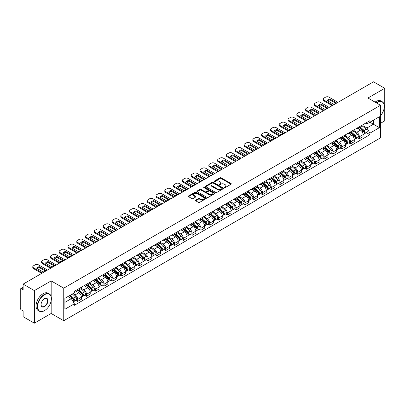<?xml version="1.0" encoding="UTF-8"?>
<svg xmlns="http://www.w3.org/2000/svg" width="405" height="405" viewBox="0 0 405 405"><rect width="100%" height="100%" fill="white"/><g stroke="black" fill="none" stroke-linecap="round" stroke-linejoin="round"><path stroke-width="0.61" d="M224.41 187.606A0.547 0.319 0 0 0 225.185 187.606L231.068 184.209A0.785 0.451 0 0 0 231.295 183.89A0.785 0.451 0 0 0 231.068 183.566L221.1 177.815A0.785 0.451 0 0 0 219.991 177.815L214.108 181.212A0.547 0.319 0 0 0 214.883 181.658L215.642 181.217A2.506 1.448 0 0 1 219.186 181.217L220.021 181.698A2.506 1.448 0 0 1 220.755 182.721A2.506 1.448 0 0 1 220.021 183.743L219.257 184.184A0.547 0.319 0 0 0 220.031 184.629L220.796 184.194A2.506 1.448 0 0 1 224.34 184.194L225.17 184.67A2.506 1.448 0 0 1 225.904 185.698A2.506 1.448 0 0 1 225.17 186.72L224.41 187.156A0.547 0.319 0 0 0 224.41 187.606L224.41 187.156M195.676 200.131A0.785 0.451 0 0 0 195.448 200.45A0.785 0.451 0 0 0 195.676 200.774L198.475 202.389A0.785 0.451 0 0 0 199.584 202.389L206.12 198.612A0.785 0.451 0 0 0 206.347 198.293A0.785 0.451 0 0 0 206.12 197.974L196.147 192.218A0.785 0.451 0 0 0 195.043 192.218L188.507 195.99A0.785 0.451 0 0 0 188.274 196.309A0.785 0.451 0 0 0 188.507 196.633L191.884 198.582A0.785 0.451 0 0 0 192.993 198.582L195.787 196.967A0.785 0.451 0 0 0 196.02 196.648A0.785 0.451 0 0 0 195.787 196.329L194.111 195.362A2.096 1.21 0 0 1 193.499 194.506A2.096 1.21 0 0 1 194.795 193.387A2.096 1.21 0 0 1 197.078 193.651L203.639 197.438A2.096 1.21 0 0 1 204.252 198.293A2.096 1.21 0 0 1 202.961 199.412A2.096 1.21 0 0 1 200.677 199.149L199.584 198.516A0.785 0.451 0 0 0 198.475 198.516L195.676 200.131L195.676 200.774M63.752 288.158L51.172 280.893L34.354 290.603L23.125 284.118L373.521 81.82L384.75 88.305L367.937 98.01L380.518 105.275L63.752 288.158L63.752 320.735L380.518 137.852L380.518 105.275M215.698 192.441A0.785 0.451 0 0 0 216.807 192.441L223.342 188.669A0.785 0.451 0 0 0 223.57 188.35A0.785 0.451 0 0 0 223.342 188.031L213.374 182.275A0.785 0.451 0 0 0 212.266 182.275L205.73 186.047A0.785 0.451 0 0 0 205.502 186.366A0.785 0.451 0 0 0 205.73 186.685L215.698 192.441M204.039 187.723A0.547 0.319 0 0 1 204.596 187.804L214.721 193.646L208.195 197.412A0.785 0.451 0 0 1 207.087 197.412L197.119 191.656L197.119 191.018A0.785 0.451 0 0 0 196.891 191.337A0.785 0.451 0 0 0 197.119 191.656M197.119 191.018L199.913 189.403A0.785 0.451 0 0 1 201.022 189.403L205.067 191.737A0.785 0.451 0 0 0 206.175 191.737L208.028 190.669A0.785 0.451 0 0 0 208.256 190.35A0.785 0.451 0 0 0 208.028 190.026L203.821 187.596A0.547 0.319 0 0 1 204.596 187.15L214.731 193.003A0.785 0.451 0 0 1 214.959 193.322A0.785 0.451 0 0 1 214.731 193.641L214.731 193.003M34.354 290.603L34.354 323.18L23.125 316.695L23.125 310.929L21.379 309.921A1.595 0.921 -120 0 1 20.25 307.967L20.25 289.529A1.595 0.921 -120 0 1 20.579 288.795L23.125 287.327M380.518 123.322L384.75 120.882L384.75 88.305M34.354 323.18L51.172 313.47L63.752 320.735M23.125 284.118L23.125 289.884L21.379 288.876A1.595 0.921 -120 0 0 20.579 288.795M359.356 126.775A3.67 2.121 60 0 1 358.597 128.425L362.323 126.274A3.67 2.121 -120 0 0 363.082 124.629M354.076 130.729L356.764 132.283A3.67 2.121 60 0 1 359.362 136.779L363.082 134.627A3.67 2.121 -120 0 0 360.485 130.132L357.823 128.593M363.082 134.627L363.082 136.617L359.362 138.763L357.575 137.735M358.597 128.425A3.67 2.121 60 0 1 356.79 128.258M359.362 136.779L359.362 138.763M350.558 131.858A3.67 2.121 60 0 1 349.798 133.508L353.519 131.357A3.67 2.121 -120 0 0 354.279 129.706M348.771 142.818L350.558 143.846L354.279 141.694L354.279 139.71A3.67 2.121 -120 0 0 351.687 135.214L349.019 133.675M349.798 133.508A3.67 2.121 60 0 1 347.991 133.341M345.273 135.812L347.961 137.366A3.67 2.121 60 0 1 350.558 141.861L350.558 143.846M341.754 136.941A3.67 2.121 60 0 1 340.995 138.586L344.721 136.439A3.67 2.121 -120 0 0 345.48 134.789M339.967 147.896L341.754 148.929L345.48 146.777L345.48 144.793A3.67 2.121 -120 0 0 342.883 140.297L340.22 138.758M340.995 138.586A3.67 2.121 60 0 1 339.188 138.424M336.469 140.894L339.157 142.444A3.67 2.121 60 0 1 341.754 146.939L341.754 148.929M332.95 142.023A3.67 2.121 60 0 1 332.191 143.669L335.917 141.522A3.67 2.121 -120 0 0 336.676 139.872M331.168 152.979L332.95 154.011L336.676 151.86L336.676 149.875A3.67 2.121 -120 0 0 334.079 145.38L331.417 143.841M332.191 143.669A3.67 2.121 60 0 1 330.384 143.507M327.665 145.977L330.358 147.526A3.67 2.121 60 0 1 332.95 152.022L332.95 154.011M324.152 147.106A3.67 2.121 60 0 1 323.392 148.751L327.113 146.6A3.67 2.121 -120 0 0 327.873 144.955M322.365 158.061L324.152 159.094L327.873 156.943L327.873 154.953A3.67 2.121 -120 0 0 325.281 150.457L322.613 148.918M323.392 148.751A3.67 2.121 60 0 1 321.585 148.584M318.867 151.055L321.555 152.609A3.67 2.121 60 0 1 324.152 157.105L324.152 159.094M315.348 152.184A3.67 2.121 60 0 1 314.589 153.834L318.31 151.683A3.67 2.121 -120 0 0 319.074 150.037M313.561 163.144L315.348 164.172L319.074 162.025L319.074 160.036A3.67 2.121 -120 0 0 316.477 155.54L313.809 154.001M314.589 153.834A3.67 2.121 60 0 1 312.781 153.667M310.063 156.138L312.751 157.692A3.67 2.121 60 0 1 315.348 162.187L315.348 164.172M306.544 157.267A3.67 2.121 60 0 1 305.785 158.917L309.511 156.765A3.67 2.121 -120 0 0 310.27 155.12M304.762 168.227L306.544 169.255L310.27 167.108L310.27 165.119A3.67 2.121 -120 0 0 307.673 160.623L305.011 159.084M305.785 158.917A3.67 2.121 60 0 1 303.978 158.75M301.259 161.22L303.952 162.775A3.67 2.121 60 0 1 306.544 167.27L306.544 169.255M297.746 162.349A3.67 2.121 60 0 1 296.981 164L300.707 161.848A3.67 2.121 -120 0 0 301.467 160.198M295.959 173.31L297.746 174.337L301.467 172.186L301.467 170.201A3.67 2.121 -120 0 0 298.875 165.706L296.207 164.167M296.981 164A3.67 2.121 60 0 1 295.179 163.833M292.461 166.303L295.149 167.857A3.67 2.121 60 0 1 297.746 172.353L297.746 174.337M288.942 167.432A3.67 2.121 60 0 1 288.183 169.077L291.904 166.931A3.67 2.121 -120 0 0 292.663 165.28M287.155 178.387L288.942 179.42L292.668 177.269L292.668 175.284A3.67 2.121 -120 0 0 290.071 170.788L287.403 169.249M288.183 169.077A3.67 2.121 60 0 1 286.375 168.915M283.657 171.386L286.345 172.935A3.67 2.121 60 0 1 288.942 177.43L288.942 179.42M280.139 172.515A3.67 2.121 60 0 1 279.379 174.16L283.105 172.014A3.67 2.121 -120 0 0 283.865 170.363M278.356 183.47L280.139 184.503L283.865 182.351L283.865 180.367A3.67 2.121 -120 0 0 281.267 175.871L278.605 174.332M279.379 174.16A3.67 2.121 60 0 1 277.572 173.998M274.853 176.469L277.546 178.018A3.67 2.121 60 0 1 280.139 182.513L280.139 184.503M271.335 177.598A3.67 2.121 60 0 1 270.575 179.243L274.301 177.091A3.67 2.121 -120 0 0 275.061 175.446M269.553 188.553L271.34 189.586L275.061 187.434L275.061 185.444A3.67 2.121 -120 0 0 272.464 180.949L269.801 179.41M270.575 179.243A3.67 2.121 60 0 1 268.768 179.076M266.055 181.546L268.743 183.1A3.67 2.121 60 0 1 271.34 187.596L271.34 189.586M262.536 182.675A3.67 2.121 60 0 1 261.777 184.326L265.498 182.174A3.67 2.121 -120 0 0 266.257 180.529M260.749 193.636L262.536 194.663L266.257 192.517L266.257 190.527A3.67 2.121 -120 0 0 263.665 186.032L260.997 184.493M261.777 184.326A3.67 2.121 60 0 1 259.969 184.159M257.251 186.629L259.939 188.183A3.67 2.121 60 0 1 262.536 192.679L262.536 194.663M253.732 187.758A3.67 2.121 60 0 1 252.973 189.408L256.699 187.257A3.67 2.121 -120 0 0 257.459 185.611M251.945 198.718L253.732 199.746L257.459 197.599L257.459 195.61A3.67 2.121 -120 0 0 254.861 191.114L252.199 189.575M252.973 189.408A3.67 2.121 60 0 1 251.166 189.241M248.447 191.712L251.135 193.266A3.67 2.121 60 0 1 253.732 197.761L253.732 199.746M244.929 192.841A3.67 2.121 60 0 1 244.169 194.491L247.895 192.34A3.67 2.121 -120 0 0 248.655 190.689M243.147 203.796L244.929 204.829L248.655 202.677L248.655 200.693A3.67 2.121 -120 0 0 246.058 196.197L243.395 194.658M244.169 194.491A3.67 2.121 60 0 1 242.362 194.324M239.644 196.795L242.337 198.349A3.67 2.121 60 0 1 244.929 202.844L244.929 204.829M236.13 197.923A3.67 2.121 60 0 1 235.371 199.569L239.092 197.422A3.67 2.121 -120 0 0 239.851 195.772M234.343 208.879L236.13 209.911L239.851 207.76L239.851 205.775A3.67 2.121 -120 0 0 237.259 201.28L234.591 199.741M235.371 199.569A3.67 2.121 60 0 1 233.564 199.407M230.845 201.877L233.533 203.426A3.67 2.121 60 0 1 236.13 207.922L236.13 209.911M227.327 203.006A3.67 2.121 60 0 1 226.567 204.652L230.288 202.505A3.67 2.121 -120 0 0 231.052 200.855M225.539 213.961L227.327 214.994L231.052 212.843L231.052 210.858A3.67 2.121 -120 0 0 228.455 206.363L225.787 204.824M226.567 204.652A3.67 2.121 60 0 1 224.76 204.484M222.041 206.955L224.729 208.509A3.67 2.121 60 0 1 227.327 213.005L227.327 214.994M218.523 208.089A3.67 2.121 60 0 1 217.763 209.734L221.489 207.583A3.67 2.121 -120 0 0 222.249 205.937M216.741 219.044L218.523 220.077L222.249 217.925L222.249 215.936A3.67 2.121 -120 0 0 219.652 211.44L216.989 209.901M217.763 209.734A3.67 2.121 60 0 1 215.956 209.567M213.238 212.038L215.931 213.592A3.67 2.121 60 0 1 218.523 218.087L218.523 220.077M209.724 213.167A3.67 2.121 60 0 1 208.96 214.817L212.686 212.665A3.67 2.121 -120 0 0 213.445 211.02M207.937 224.127L209.724 225.155L213.445 223.008L213.445 221.019A3.67 2.121 -120 0 0 210.853 216.523L208.185 214.984M208.96 214.817A3.67 2.121 60 0 1 207.157 214.65M204.439 217.12L207.127 218.675A3.67 2.121 60 0 1 209.724 223.17L209.724 225.155M200.92 218.249A3.67 2.121 60 0 1 200.161 219.9L203.882 217.748A3.67 2.121 -120 0 0 204.641 216.103M199.133 229.21L200.92 230.237L204.647 228.091L204.647 226.101A3.67 2.121 -120 0 0 202.049 221.606L199.381 220.067M200.161 219.9A3.67 2.121 60 0 1 198.354 219.733M195.635 222.203L198.323 223.757A3.67 2.121 60 0 1 200.92 228.253L200.92 230.237M192.117 223.332A3.67 2.121 60 0 1 191.357 224.983L195.083 222.831A3.67 2.121 -120 0 0 195.843 221.181M190.335 234.287L192.117 235.32L195.843 233.169L195.843 231.184A3.67 2.121 -120 0 0 193.246 226.689L190.583 225.15M191.357 224.983A3.67 2.121 60 0 1 189.55 224.815M186.832 227.286L189.525 228.84A3.67 2.121 60 0 1 192.117 233.336L192.117 235.32M183.313 228.415A3.67 2.121 60 0 1 182.554 230.06L186.28 227.914A3.67 2.121 -120 0 0 187.039 226.263M181.531 239.37L183.318 240.403L187.039 238.251L187.039 236.267A3.67 2.121 -120 0 0 184.442 231.771L181.779 230.232M182.554 230.06A3.67 2.121 60 0 1 180.746 229.898M178.033 232.369L180.721 233.918A3.67 2.121 60 0 1 183.318 238.413L183.318 240.403M174.514 233.498A3.67 2.121 60 0 1 173.755 235.143L177.476 232.991A3.67 2.121 -120 0 0 178.235 231.346M172.727 244.453L174.514 245.486L178.235 243.334L178.235 241.35A3.67 2.121 -120 0 0 175.643 236.854L172.975 235.315M173.755 235.143A3.67 2.121 60 0 1 171.948 234.976M169.229 237.446L171.917 239.001A3.67 2.121 60 0 1 174.514 243.496L174.514 245.486M165.711 238.58A3.67 2.121 60 0 1 164.951 240.226L168.677 238.074A3.67 2.121 -120 0 0 169.437 236.429M163.924 249.536L165.711 250.568L169.437 248.417L169.437 246.427A3.67 2.121 -120 0 0 166.84 241.932L164.177 240.393M164.951 240.226A3.67 2.121 60 0 1 163.144 240.059M160.426 242.529L163.114 244.083A3.67 2.121 60 0 1 165.711 248.579L165.711 250.568M156.907 243.658A3.67 2.121 60 0 1 156.148 245.308L159.874 243.157A3.67 2.121 -120 0 0 160.633 241.512M155.125 254.618L156.907 255.646L160.633 253.5L160.633 251.51A3.67 2.121 -120 0 0 158.036 247.015L155.373 245.476M156.148 245.308A3.67 2.121 60 0 1 154.34 245.141M151.622 247.612L154.315 249.166A3.67 2.121 60 0 1 156.907 253.662L156.907 255.646M148.108 248.741A3.67 2.121 60 0 1 147.349 250.391L151.07 248.24A3.67 2.121 -120 0 0 151.829 246.594M146.321 259.701L148.108 260.729L151.829 258.582L151.829 256.593A3.67 2.121 -120 0 0 149.237 252.097L146.569 250.558M147.349 250.391A3.67 2.121 60 0 1 145.542 250.224M142.823 252.695L145.511 254.249A3.67 2.121 60 0 1 148.108 258.744L148.108 260.729M139.305 253.824A3.67 2.121 60 0 1 138.545 255.474L142.266 253.322A3.67 2.121 -120 0 0 143.031 251.672M137.518 264.779L139.305 265.812L143.031 263.66L143.031 261.676A3.67 2.121 -120 0 0 140.434 257.18L137.766 255.641M138.545 255.474A3.67 2.121 60 0 1 136.738 255.307M134.02 257.777L136.708 259.332A3.67 2.121 60 0 1 139.305 263.827L139.305 265.812M130.501 258.906A3.67 2.121 60 0 1 129.742 260.552L133.468 258.405A3.67 2.121 -120 0 0 134.227 256.755M128.719 269.862L130.501 270.894L134.227 268.743L134.227 266.758A3.67 2.121 -120 0 0 131.63 262.263L128.967 260.724M129.742 260.552A3.67 2.121 60 0 1 127.934 260.39M125.216 262.86L127.909 264.409A3.67 2.121 60 0 1 130.501 268.905L130.501 270.894M121.703 263.989A3.67 2.121 60 0 1 120.938 265.634L124.664 263.483A3.67 2.121 -120 0 0 125.423 261.838M119.915 274.944L121.703 275.977L125.423 273.826L125.423 271.836A3.67 2.121 -120 0 0 122.831 267.341L120.163 265.801M120.938 265.634A3.67 2.121 60 0 1 119.136 265.467M116.417 267.938L119.105 269.492A3.67 2.121 60 0 1 121.703 273.988L121.703 275.977M112.899 269.072A3.67 2.121 60 0 1 112.139 270.717L115.86 268.566A3.67 2.121 -120 0 0 116.625 266.92M111.112 280.027L112.899 281.06L116.625 278.908L116.625 276.919A3.67 2.121 -120 0 0 114.028 272.423L111.36 270.884M112.139 270.717A3.67 2.121 60 0 1 110.332 270.55M107.614 273.021L110.302 274.575A3.67 2.121 60 0 1 112.899 279.07L112.899 281.06M104.095 274.15A3.67 2.121 60 0 1 103.336 275.8L107.062 273.648A3.67 2.121 -120 0 0 107.821 272.003M102.313 285.11L104.095 286.138L107.821 283.991L107.821 282.001A3.67 2.121 -120 0 0 105.224 277.506L102.561 275.967M103.336 275.8A3.67 2.121 60 0 1 101.528 275.633M98.81 278.103L101.503 279.658A3.67 2.121 60 0 1 104.095 284.153L104.095 286.138M95.291 279.232A3.67 2.121 60 0 1 94.532 280.883L98.258 278.731A3.67 2.121 -120 0 0 99.017 277.081M93.509 290.193L95.296 291.22L99.017 289.074L99.017 287.084A3.67 2.121 -120 0 0 96.42 282.589L93.757 281.05M94.532 280.883A3.67 2.121 60 0 1 92.725 280.716M90.011 283.186L92.699 284.74A3.67 2.121 60 0 1 95.296 289.236L95.296 291.22M86.493 284.315A3.67 2.121 60 0 1 85.733 285.96L89.454 283.814A3.67 2.121 -120 0 0 90.214 282.163M84.706 295.27L86.493 296.303L90.214 294.151L90.214 292.167A3.67 2.121 -120 0 0 87.622 287.671L84.954 286.132M85.733 285.96A3.67 2.121 60 0 1 83.926 285.798M81.208 288.269L83.896 289.818A3.67 2.121 60 0 1 86.493 294.319L86.493 296.303M77.689 289.398A3.67 2.121 60 0 1 76.93 291.043L80.656 288.897A3.67 2.121 -120 0 0 81.415 287.246M75.902 300.353L77.689 301.386L81.415 299.234L81.415 297.25A3.67 2.121 -120 0 0 78.818 292.754L76.155 291.215M76.93 291.043A3.67 2.121 60 0 1 75.122 290.881M72.951 293.666L75.092 294.901A3.67 2.121 60 0 1 77.689 299.396L77.689 301.386M365.593 123.176L366.92 123.94L379.389 116.741L373.41 120.194L373.41 124.234L366.92 127.98L362.875 125.646M64.881 302.363L71.371 298.617L74.363 303.796L64.881 309.268L64.881 298.323L74.363 292.85L74.363 291.317L369.912 120.685L369.912 122.214L379.389 127.686L369.912 133.164L366.92 127.98M379.389 116.741L379.389 127.686M74.363 303.796L74.363 305.324L369.912 134.693L369.912 133.164M51.172 280.893L51.172 296.571M51.172 300.829L51.172 313.47M71.371 298.617L67.873 296.597M366.378 132.653L369.912 134.693M224.628 187.682L225.17 187.368A2.506 1.448 0 0 0 225.904 186.346L225.904 185.698M220.755 182.721L220.755 183.374A2.506 1.448 0 0 1 220.021 184.397L219.475 184.71M231.058 184.214L221.1 178.463A0.785 0.451 0 0 0 219.991 178.463L214.326 181.734M223.342 188.031L223.342 188.669L213.374 182.923A0.785 0.451 0 0 0 212.266 182.923L205.74 186.69L205.73 186.047M221.955 188.573A0.547 0.319 0 0 0 221.955 188.128L213.207 183.075A0.547 0.319 0 0 0 212.433 183.075L211.628 183.536A2.506 1.448 0 0 0 210.894 184.558A2.506 1.448 0 0 0 211.628 185.581L217.612 189.039A2.506 1.448 0 0 0 221.155 189.039L221.955 188.573L221.955 189.226A0.547 0.319 0 0 0 222.117 188.998L222.117 188.35M210.894 184.558L210.894 185.212A2.506 1.448 0 0 0 211.628 186.234L211.628 185.581M221.955 189.226L221.155 189.687A2.506 1.448 0 0 1 217.612 189.687L211.628 186.234M197.129 191.666L199.913 190.056L199.913 189.403M208.256 190.35L208.256 190.998A0.785 0.451 0 0 1 208.028 191.317L206.175 192.39A0.785 0.451 0 0 1 205.067 192.39L201.022 190.056A0.785 0.451 0 0 0 199.913 190.056M209.258 194.162A2.096 1.21 0 0 0 211.547 194.425A2.096 1.21 0 0 0 212.838 193.306A2.096 1.21 0 0 0 212.225 192.451L209.911 191.114A0.785 0.451 0 0 0 208.803 191.114L206.95 192.188A0.785 0.451 0 0 0 206.717 192.507A0.785 0.451 0 0 0 206.95 192.826L209.258 194.162L209.258 194.81A2.096 1.21 0 0 0 211.547 195.073A2.096 1.21 0 0 0 212.838 193.954L212.838 193.306M206.717 192.507L206.717 193.16A0.785 0.451 0 0 0 206.95 193.479L206.95 192.826M209.258 194.81L206.95 193.479M204.252 198.293L204.252 198.946A2.096 1.21 0 0 1 202.961 200.065A2.096 1.21 0 0 1 200.677 199.802L199.584 199.169A0.785 0.451 0 0 0 198.475 199.169L195.686 200.779M193.499 194.506L193.499 195.154A2.096 1.21 0 0 0 194.111 196.01L194.111 195.362M195.777 196.972L194.111 196.01M206.11 198.617L196.147 192.871A0.785 0.451 0 0 0 195.043 192.871L188.517 196.638M359.615 127.838L363.199 131.038A1.995 1.154 60 0 1 363.827 134.126L363.082 134.551M359.711 127.924L361.397 128.896M359.974 127.631L363.968 131.19A0.957 0.552 60 0 1 364.267 132.673A0.957 0.552 60 0 1 364.181 132.708M360.572 127.286L364.161 130.486A1.995 1.154 60 0 1 364.783 133.569A1.995 1.154 60 0 1 364.181 133.635M362.571 126.082L366.191 129.311A1.995 1.154 60 0 1 366.819 132.4L364.783 133.569M335.75 103.275L329.741 99.807A4.987 2.881 180 0 0 327.615 100.794M332.221 105.67L323.954 100.896A2.395 1.382 180 0 1 323.251 99.919L323.251 99.068A2.395 1.382 -0 0 0 323.954 100.05L323.954 100.896M329.741 98.962A4.987 2.881 180 0 0 327.088 100.491L333.624 104.262A4.987 2.881 180 0 0 336.277 102.733L329.741 98.962L329.741 99.807M337.973 102.343L328.976 97.149A2.395 1.382 -0 0 0 325.59 97.149L323.954 98.091A2.395 1.382 -0 0 0 323.251 99.068M332.95 105.244L323.954 100.05M350.811 132.921L354.4 136.12A1.995 1.154 60 0 1 355.023 139.204L354.279 139.634M350.907 133.007L352.593 133.979M351.175 132.713L355.165 136.272A0.957 0.552 60 0 1 355.463 137.756A0.957 0.552 60 0 1 355.377 137.786M351.773 132.364L355.357 135.569A1.995 1.154 60 0 1 355.985 138.652A1.995 1.154 60 0 1 355.382 138.718M353.773 131.164L357.387 134.394A1.995 1.154 60 0 1 358.015 137.477L355.985 138.652M342.007 138.004L345.597 141.203A1.995 1.154 60 0 1 346.224 144.286L345.48 144.717M342.103 138.085L343.794 139.062M342.372 137.791L346.361 141.355A0.957 0.552 60 0 1 346.665 142.833A0.957 0.552 60 0 1 346.574 142.869M342.969 137.447L346.553 140.651A1.995 1.154 60 0 1 347.181 143.734A1.995 1.154 60 0 1 346.579 143.8M344.969 136.247L348.589 139.477A1.995 1.154 60 0 1 349.211 142.56L347.181 143.734M326.951 108.358L320.937 104.89A4.987 2.881 180 0 0 318.811 105.877M323.418 110.747L315.151 105.978A2.395 1.382 180 0 1 314.452 105.001L314.452 104.151A2.395 1.382 -0 0 0 315.151 105.128L315.151 105.978M320.937 104.039A4.987 2.881 180 0 0 318.289 105.573L324.825 109.345A4.987 2.881 180 0 0 327.473 107.816L320.937 104.039L320.937 104.89M329.174 107.426L320.173 102.232A2.395 1.382 -0 0 0 316.786 102.232L315.151 103.174A2.395 1.382 -0 0 0 314.452 104.151M324.152 110.327L315.151 105.128M318.148 113.441L312.139 109.968A4.987 2.881 180 0 0 310.012 110.955M314.614 115.83L306.347 111.056A2.395 1.382 180 0 1 305.648 110.079L305.648 109.234A2.395 1.382 -0 0 0 306.347 110.211L306.347 111.056M312.139 109.122A4.987 2.881 180 0 0 309.486 110.656L316.022 114.428A4.987 2.881 180 0 0 318.674 112.899L312.139 109.122L312.139 109.968M320.37 112.509L311.369 107.31A2.395 1.382 -0 0 0 307.987 107.31L306.347 108.257A2.395 1.382 -0 0 0 305.648 109.234M315.348 115.41L306.347 110.211M380.518 115.759A9.735 5.619 120 0 0 384.299 106.48A9.735 5.619 120 0 0 377.414 102.505A9.735 5.619 120 0 0 376.615 103.022M376.296 102.84A9.973 5.761 -60 0 1 377.247 102.212A9.973 5.761 -60 0 1 382.234 101.721A9.973 5.761 -60 0 1 384.299 106.287A9.973 5.761 -60 0 1 384.299 106.383M380.518 106.945A4.865 2.81 -60 0 1 380.518 110.383M375.055 102.121A9.973 5.761 -60 0 1 376.002 101.498A9.973 5.761 -60 0 1 380.994 101.002L382.234 101.721M44.342 310.701L44.515 310.605A9.735 5.619 120 0 0 51.394 298.682A9.735 5.619 120 0 0 44.515 294.708A9.735 5.619 120 0 0 37.63 306.631A9.735 5.619 120 0 0 44.515 310.605L44.342 310.701A9.973 5.761 -60 0 1 39.356 311.197A9.973 5.761 -60 0 1 37.827 303.203A9.973 5.761 -60 0 1 44.342 294.415A9.973 5.761 -60 0 1 49.329 293.919A9.973 5.761 -60 0 1 51.394 298.485A9.973 5.761 -60 0 1 51.394 298.586M44.515 298.682L44.515 298.682A4.865 2.81 -60 0 1 47.952 300.667A4.865 2.81 -60 0 1 44.515 306.631A4.865 2.81 -60 0 1 41.072 304.641A4.865 2.81 -60 0 1 44.515 298.682L44.515 298.682M41.072 304.545A4.627 2.673 120 0 0 42.029 306.565A4.627 2.673 120 0 0 44.342 306.337A4.627 2.673 120 0 0 47.365 302.257A4.627 2.673 120 0 0 46.656 298.551A4.627 2.673 120 0 0 44.428 298.733M39.356 311.197L38.116 310.478A9.973 5.761 -60 0 1 36.587 302.484A9.973 5.761 -60 0 1 43.102 293.696A9.973 5.761 -60 0 1 48.089 293.205L49.329 293.919M333.209 143.087L336.793 146.286A1.995 1.154 60 0 1 337.421 149.369L336.676 149.799M333.3 143.167L334.991 144.145M333.568 142.874L337.562 146.438A0.957 0.552 60 0 1 337.861 147.916A0.957 0.552 60 0 1 337.775 147.952M334.166 142.53L337.755 145.729A1.995 1.154 60 0 1 338.377 148.817A1.995 1.154 60 0 1 337.775 148.878M336.165 141.33L339.785 144.56A1.995 1.154 60 0 1 340.413 147.643L338.377 148.817M324.405 148.164L327.989 151.369A1.995 1.154 60 0 1 328.617 154.452L327.873 154.882M324.501 148.25L326.187 149.227M324.764 147.957L328.759 151.521A0.957 0.552 60 0 1 329.057 152.999A0.957 0.552 60 0 1 328.971 153.034M325.362 147.612L328.951 150.812A1.995 1.154 60 0 1 329.579 153.9A1.995 1.154 60 0 1 328.976 153.961M327.367 146.413L330.981 149.642A1.995 1.154 60 0 1 331.609 152.726L329.579 153.9M315.601 153.247L319.191 156.446A1.995 1.154 60 0 1 319.813 159.535L319.069 159.965M315.697 153.333L317.388 154.305M315.966 153.039L319.955 156.598A0.957 0.552 60 0 1 320.259 158.082A0.957 0.552 60 0 1 320.168 158.117M316.563 152.695L320.147 155.895A1.995 1.154 60 0 1 320.775 158.978A1.995 1.154 60 0 1 320.173 159.043M318.563 151.495L322.183 154.72A1.995 1.154 60 0 1 322.805 157.808L320.775 158.978M309.344 118.523L303.335 115.05A4.987 2.881 180 0 0 301.209 116.038M305.81 120.913L297.548 116.139A2.395 1.382 180 0 1 296.845 115.162L296.845 114.316A2.395 1.382 -0 0 0 297.548 115.293L297.548 116.139M303.335 114.205A4.987 2.881 180 0 0 300.682 115.734L307.218 119.51A4.987 2.881 180 0 0 309.871 117.976L303.335 114.205L303.335 115.05M311.567 117.592L302.57 112.393A2.395 1.382 -0 0 0 299.184 112.393L297.548 113.339A2.395 1.382 -0 0 0 296.845 114.316M306.544 120.487L297.548 115.293M300.545 123.606L294.531 120.133A4.987 2.881 180 0 0 292.405 121.12M297.012 125.995L288.745 121.222A2.395 1.382 180 0 1 288.041 120.245L288.041 119.399A2.395 1.382 -0 0 0 288.745 120.376L288.745 121.222M294.531 119.288A4.987 2.881 180 0 0 291.878 120.817L298.414 124.593A4.987 2.881 180 0 0 301.067 123.059L294.531 119.288L294.531 120.133M302.768 122.669L293.767 117.475A2.395 1.382 -0 0 0 290.38 117.475L288.745 118.422A2.395 1.382 -0 0 0 288.041 119.399M297.746 125.57L288.745 120.376M291.742 128.684L285.733 125.216A4.987 2.881 180 0 0 283.601 126.203M288.208 131.078L279.941 126.304A2.395 1.382 180 0 1 279.242 125.327L279.242 124.482A2.395 1.382 -0 0 0 279.941 125.459L279.941 126.304M285.733 124.37A4.987 2.881 180 0 0 283.08 125.899L289.615 129.671A4.987 2.881 180 0 0 292.268 128.142L285.733 124.37L285.733 125.216M293.964 127.752L284.963 122.558A2.395 1.382 -0 0 0 281.576 122.558L279.941 123.505A2.395 1.382 -0 0 0 279.242 124.482M288.942 130.653L279.941 125.459M282.938 133.766L276.929 130.299A4.987 2.881 180 0 0 274.803 131.286M279.404 136.156L271.142 131.387A2.395 1.382 180 0 1 270.439 130.41L270.439 129.559A2.395 1.382 -0 0 0 271.142 130.542L271.142 131.387M276.929 129.448A4.987 2.881 180 0 0 274.276 130.982L280.812 134.754A4.987 2.881 180 0 0 283.465 133.225L276.929 129.448L276.929 130.299M285.16 132.835L276.159 127.641A2.395 1.382 -0 0 0 272.778 127.641L271.142 128.582A2.395 1.382 -0 0 0 270.439 129.559M280.139 135.736L271.142 130.542M274.134 138.849L268.125 135.381A4.987 2.881 180 0 0 265.999 136.369M270.606 141.239L262.339 136.47A2.395 1.382 180 0 1 261.635 135.493L261.635 134.642A2.395 1.382 -0 0 0 262.339 135.619L262.339 136.47M268.125 134.531A4.987 2.881 180 0 0 265.472 136.065L272.008 139.836A4.987 2.881 180 0 0 274.661 138.307L268.125 134.531L268.125 135.381M276.357 137.918L267.361 132.724A2.395 1.382 -0 0 0 263.974 132.724L262.339 133.665A2.395 1.382 -0 0 0 261.635 134.642M271.34 140.819L262.339 135.619M265.336 143.932L259.322 140.459A4.987 2.881 180 0 0 257.195 141.446M261.802 146.321L253.535 141.548A2.395 1.382 180 0 1 252.836 140.57L252.836 139.725A2.395 1.382 -0 0 0 253.535 140.702L253.535 141.548M259.322 139.614A4.987 2.881 180 0 0 256.674 141.148L263.209 144.919A4.987 2.881 180 0 0 265.857 143.385L259.322 139.614L259.322 140.459M267.558 143L258.557 137.801A2.395 1.382 -0 0 0 255.17 137.801L253.535 138.748A2.395 1.382 -0 0 0 252.836 139.725M262.536 145.896L253.535 140.702M256.532 149.015L250.523 145.542A4.987 2.881 180 0 0 248.397 146.529M252.998 151.404L244.731 146.63A2.395 1.382 180 0 1 244.033 145.653L244.033 144.808A2.395 1.382 -0 0 0 244.731 145.785L244.731 146.63M250.523 144.696A4.987 2.881 180 0 0 247.87 146.225L254.406 150.002A4.987 2.881 180 0 0 257.059 148.468L250.523 144.696L250.523 145.542M258.755 148.083L249.753 142.884A2.395 1.382 -0 0 0 246.372 142.884L244.731 143.831A2.395 1.382 -0 0 0 244.033 144.808M253.732 150.979L244.731 145.785M247.728 154.097L241.719 150.625A4.987 2.881 180 0 0 239.593 151.612M244.2 156.487L235.933 151.713A2.395 1.382 180 0 1 235.229 150.736L235.229 149.89A2.395 1.382 -0 0 0 235.933 150.868L235.933 151.713M241.719 149.779A4.987 2.881 180 0 0 239.066 151.308L245.602 155.085A4.987 2.881 180 0 0 248.255 153.551L241.719 149.779L241.719 150.625M249.951 153.161L240.955 147.967A2.395 1.382 -0 0 0 237.568 147.967L235.933 148.913A2.395 1.382 -0 0 0 235.229 149.89M244.929 156.062L235.933 150.868M238.93 159.175L232.915 155.707A4.987 2.881 180 0 0 230.789 156.694M235.396 161.57L227.129 156.796A2.395 1.382 180 0 1 226.43 155.819L226.43 154.973A2.395 1.382 -0 0 0 227.129 155.95L227.129 156.796M232.915 154.862A4.987 2.881 180 0 0 230.268 156.391L236.803 160.162A4.987 2.881 180 0 0 239.451 158.633L232.915 154.862L232.915 155.707M241.152 158.244L232.151 153.049A2.395 1.382 -0 0 0 228.764 153.049L227.129 153.996A2.395 1.382 -0 0 0 226.43 154.973M236.13 161.144L227.129 155.95M230.126 164.258L224.117 160.79A4.987 2.881 180 0 0 221.991 161.777M226.592 166.647L218.325 161.879A2.395 1.382 180 0 1 217.627 160.901L217.627 160.051A2.395 1.382 -0 0 0 218.325 161.028L218.325 161.879M224.117 159.94A4.987 2.881 180 0 0 221.464 161.473L228 165.245A4.987 2.881 180 0 0 230.653 163.716L224.117 159.94L224.117 160.79M232.348 163.326L223.347 158.132A2.395 1.382 -0 0 0 219.966 158.132L218.325 159.074A2.395 1.382 -0 0 0 217.627 160.051M227.327 166.227L218.325 161.028M221.322 169.341L215.313 165.873A4.987 2.881 180 0 0 213.187 166.86M217.789 171.73L209.527 166.961A2.395 1.382 180 0 1 208.823 165.984L208.823 165.134A2.395 1.382 -0 0 0 209.527 166.111L209.527 166.961M215.313 165.022A4.987 2.881 180 0 0 212.66 166.556L219.196 170.328A4.987 2.881 180 0 0 221.849 168.799L215.313 165.022L215.313 165.873M223.545 168.409L214.549 163.215A2.395 1.382 -0 0 0 211.162 163.215L209.527 164.157A2.395 1.382 -0 0 0 208.823 165.134M218.523 171.31L209.527 166.111M212.524 174.423L206.51 170.951A4.987 2.881 180 0 0 204.383 171.938M208.99 176.813L200.723 172.039A2.395 1.382 180 0 1 200.019 171.062L200.019 170.216A2.395 1.382 -0 0 0 200.723 171.194L200.723 172.039M206.51 170.105A4.987 2.881 180 0 0 203.857 171.639L210.392 175.411A4.987 2.881 180 0 0 213.045 173.877L206.51 170.105L206.51 170.951M214.746 173.492L205.745 168.293A2.395 1.382 -0 0 0 202.358 168.293L200.723 169.239A2.395 1.382 -0 0 0 200.019 170.216M209.724 176.388L200.723 171.194M203.72 179.506L197.711 176.033A4.987 2.881 180 0 0 195.58 177.02M200.186 181.896L191.919 177.122A2.395 1.382 180 0 1 191.221 176.145L191.221 175.299A2.395 1.382 -0 0 0 191.919 176.276L191.919 177.122M197.711 175.188A4.987 2.881 180 0 0 195.058 176.717L201.594 180.493A4.987 2.881 180 0 0 204.247 178.959L197.711 175.188L197.711 176.033M205.942 178.575L196.941 173.375A2.395 1.382 -0 0 0 193.555 173.375L191.919 174.322A2.395 1.382 -0 0 0 191.221 175.299M200.92 181.47L191.919 176.276M194.916 184.589L188.907 181.116A4.987 2.881 180 0 0 186.781 182.103M191.383 186.978L183.121 182.204A2.395 1.382 180 0 1 182.417 181.227L182.417 180.382A2.395 1.382 -0 0 0 183.121 181.359L183.121 182.204M188.907 180.271A4.987 2.881 180 0 0 186.254 181.799L192.79 185.576A4.987 2.881 180 0 0 195.443 184.042L188.907 180.271L188.907 181.116M197.139 183.652L188.138 178.458A2.395 1.382 -0 0 0 184.756 178.458L183.121 179.405A2.395 1.382 -0 0 0 182.417 180.382M192.117 186.553L183.121 181.359M186.113 189.667L180.103 186.199A4.987 2.881 180 0 0 177.977 187.186M182.584 192.061L174.317 187.287A2.395 1.382 180 0 1 173.613 186.31L173.613 185.465A2.395 1.382 -0 0 0 174.317 186.442L174.317 187.287M180.103 185.353A4.987 2.881 180 0 0 177.451 186.882L183.986 190.654A4.987 2.881 180 0 0 186.639 189.125L180.103 185.353L180.103 186.199M188.335 188.735L179.339 183.541A2.395 1.382 -0 0 0 175.952 183.541L174.317 184.488A2.395 1.382 -0 0 0 173.613 185.465M183.318 191.636L174.317 186.442M177.314 194.749L171.3 191.281A4.987 2.881 180 0 0 169.174 192.269M173.78 197.139L165.513 192.37A2.395 1.382 180 0 1 164.815 191.393L164.815 190.542A2.395 1.382 -0 0 0 165.513 191.519L165.513 192.37M171.3 190.431A4.987 2.881 180 0 0 168.652 191.965L175.188 195.736A4.987 2.881 180 0 0 177.835 194.208L171.3 190.431L171.3 191.281M179.536 193.818L170.535 188.624A2.395 1.382 -0 0 0 167.149 188.624L165.513 189.565A2.395 1.382 -0 0 0 164.815 190.542M174.514 196.719L165.513 191.519M168.51 199.832L162.501 196.364A4.987 2.881 180 0 0 160.375 197.351M164.977 202.222L156.71 197.453A2.395 1.382 180 0 1 156.011 196.476L156.011 195.625A2.395 1.382 -0 0 0 156.71 196.602L156.71 197.453M162.501 195.514A4.987 2.881 180 0 0 159.848 197.048L166.384 200.819A4.987 2.881 180 0 0 169.037 199.29L162.501 195.514L162.501 196.364M170.733 198.901L161.732 193.706A2.395 1.382 -0 0 0 158.35 193.706L156.71 194.648A2.395 1.382 -0 0 0 156.011 195.625M165.711 201.801L156.71 196.602M159.707 204.915L153.697 201.442A4.987 2.881 180 0 0 151.571 202.429M156.178 207.304L147.911 202.53A2.395 1.382 180 0 1 147.207 201.553L147.207 200.708A2.395 1.382 -0 0 0 147.911 201.685L147.911 202.53M153.697 200.596A4.987 2.881 180 0 0 151.045 202.13L157.58 205.902A4.987 2.881 180 0 0 160.233 204.368L153.697 200.596L153.697 201.442M161.929 203.983L152.933 198.784A2.395 1.382 -0 0 0 149.546 198.784L147.911 199.731A2.395 1.382 -0 0 0 147.207 200.708M156.907 206.879L147.911 201.685M150.908 209.998L144.894 206.525A4.987 2.881 180 0 0 142.768 207.512M147.374 212.387L139.107 207.613A2.395 1.382 180 0 1 138.409 206.636L138.409 205.791A2.395 1.382 -0 0 0 139.107 206.768L139.107 207.613M144.894 205.679A4.987 2.881 180 0 0 142.246 207.208L148.782 210.985A4.987 2.881 180 0 0 151.429 209.451L144.894 205.679L144.894 206.525M153.131 209.066L144.129 203.867A2.395 1.382 -0 0 0 140.743 203.867L139.107 204.814A2.395 1.382 -0 0 0 138.409 205.791M148.108 211.962L139.107 206.768M306.803 158.33L310.387 161.529A1.995 1.154 60 0 1 311.015 164.617L310.27 165.043M306.894 158.416L308.585 159.388M307.162 158.122L311.151 161.681A0.957 0.552 60 0 1 311.455 163.164A0.957 0.552 60 0 1 311.369 163.2M307.759 157.778L311.349 160.977A1.995 1.154 60 0 1 311.971 164.06A1.995 1.154 60 0 1 311.369 164.126M309.759 156.573L313.379 159.803A1.995 1.154 60 0 1 314.007 162.891L311.971 164.06M297.999 163.412L301.583 166.612A1.995 1.154 60 0 1 302.211 169.695L301.467 170.125M298.095 163.498L299.781 164.47M298.358 163.205L302.353 166.764A0.957 0.552 60 0 1 302.651 168.247A0.957 0.552 60 0 1 302.565 168.277M298.956 162.856L302.545 166.06A1.995 1.154 60 0 1 303.173 169.143A1.995 1.154 60 0 1 302.57 169.209M300.955 161.656L304.575 164.886A1.995 1.154 60 0 1 305.203 167.969L303.173 169.143M289.195 168.495L292.785 171.695A1.995 1.154 60 0 1 293.407 174.778L292.663 175.208M289.292 168.576L290.977 169.553M289.56 168.283L293.549 171.847A0.957 0.552 60 0 1 293.848 173.325A0.957 0.552 60 0 1 293.762 173.36M290.157 167.938L293.741 171.138A1.995 1.154 60 0 1 294.369 174.226A1.995 1.154 60 0 1 293.767 174.287M292.157 166.738L295.772 169.968A1.995 1.154 60 0 1 296.399 173.051L294.369 174.226M280.397 173.578L283.981 176.777A1.995 1.154 60 0 1 284.609 179.86L283.865 180.291M280.488 173.659L282.179 174.636M280.756 173.365L284.745 176.929A0.957 0.552 60 0 1 285.049 178.408A0.957 0.552 60 0 1 284.958 178.443M281.353 173.021L284.938 176.221A1.995 1.154 60 0 1 285.565 179.309A1.995 1.154 60 0 1 284.963 179.369M283.353 171.821L286.973 175.051A1.995 1.154 60 0 1 287.596 178.134L285.565 179.309M271.593 178.656L275.177 181.86A1.995 1.154 60 0 1 275.805 184.943L275.061 185.374M271.689 178.742L273.375 179.719M271.952 178.448L275.947 182.012A0.957 0.552 60 0 1 276.245 183.49A0.957 0.552 60 0 1 276.159 183.526M272.55 178.104L276.139 181.303A1.995 1.154 60 0 1 276.762 184.386A1.995 1.154 60 0 1 276.159 184.452M274.55 176.904L278.169 180.129A1.995 1.154 60 0 1 278.797 183.217L276.762 184.386M262.789 183.738L266.379 186.938A1.995 1.154 60 0 1 267.001 190.026L266.257 190.456M262.885 183.824L264.571 184.796M263.154 183.531L267.143 187.09A0.957 0.552 60 0 1 267.442 188.573A0.957 0.552 60 0 1 267.356 188.608M263.751 183.187L267.335 186.386A1.995 1.154 60 0 1 267.963 189.469A1.995 1.154 60 0 1 267.361 189.535M265.751 181.987L269.365 185.212A1.995 1.154 60 0 1 269.993 188.3L267.963 189.469M253.986 188.821L257.575 192.021A1.995 1.154 60 0 1 258.203 195.109L257.459 195.534M254.082 188.907L255.773 189.879M254.35 188.614L258.339 192.173A0.957 0.552 60 0 1 258.643 193.656A0.957 0.552 60 0 1 258.552 193.691M254.947 188.269L258.532 191.469A1.995 1.154 60 0 1 259.159 194.552A1.995 1.154 60 0 1 258.557 194.618M256.947 187.064L260.567 190.294A1.995 1.154 60 0 1 261.19 193.377L259.159 194.552M245.187 193.904L248.771 197.103A1.995 1.154 60 0 1 249.399 200.186L248.655 200.617M245.278 193.99L246.969 194.962M245.546 193.696L249.541 197.255A0.957 0.552 60 0 1 249.839 198.739A0.957 0.552 60 0 1 249.753 198.769M246.144 193.347L249.733 196.552A1.995 1.154 60 0 1 250.356 199.635A1.995 1.154 60 0 1 249.753 199.7M248.143 192.147L251.763 195.377A1.995 1.154 60 0 1 252.391 198.46L250.356 199.635M236.383 198.987L239.968 202.186A1.995 1.154 60 0 1 240.595 205.269L239.851 205.7M236.48 199.068L238.165 200.045M236.743 198.774L240.737 202.338A0.957 0.552 60 0 1 241.036 203.816A0.957 0.552 60 0 1 240.95 203.852M237.34 198.43L240.929 201.629A1.995 1.154 60 0 1 241.557 204.717A1.995 1.154 60 0 1 240.955 204.778M239.345 197.23L242.959 200.46A1.995 1.154 60 0 1 243.587 203.543L241.557 204.717M227.58 204.064L231.169 207.269A1.995 1.154 60 0 1 231.792 210.352L231.047 210.782M227.676 204.15L229.367 205.127M227.944 203.857L231.933 207.421A0.957 0.552 60 0 1 232.237 208.899A0.957 0.552 60 0 1 232.146 208.934M228.541 203.512L232.126 206.712A1.995 1.154 60 0 1 232.753 209.8A1.995 1.154 60 0 1 232.151 209.861M230.541 202.313L234.161 205.543A1.995 1.154 60 0 1 234.784 208.626L232.753 209.8M218.781 209.147L222.365 212.352A1.995 1.154 60 0 1 222.993 215.435L222.249 215.865M218.872 209.233L220.563 210.21M219.14 208.94L223.13 212.503A0.957 0.552 60 0 1 223.433 213.982A0.957 0.552 60 0 1 223.347 214.017M219.738 208.595L223.327 211.795A1.995 1.154 60 0 1 223.95 214.878A1.995 1.154 60 0 1 223.347 214.944M221.737 207.395L225.357 210.62A1.995 1.154 60 0 1 225.985 213.708L223.95 214.878M209.977 214.23L213.562 217.429A1.995 1.154 60 0 1 214.189 220.517L213.445 220.948M210.073 214.316L211.759 215.288M210.337 214.022L214.331 217.581A0.957 0.552 60 0 1 214.63 219.065A0.957 0.552 60 0 1 214.544 219.1M210.934 213.678L214.523 216.877A1.995 1.154 60 0 1 215.151 219.961A1.995 1.154 60 0 1 214.549 220.026M212.934 212.478L216.553 215.703A1.995 1.154 60 0 1 217.181 218.791L215.151 219.961M201.174 219.313L204.763 222.512A1.995 1.154 60 0 1 205.386 225.6L204.641 226.025M201.27 219.399L202.956 220.371M201.538 219.105L205.527 222.664A0.957 0.552 60 0 1 205.826 224.147A0.957 0.552 60 0 1 205.74 224.183M202.135 218.761L205.72 221.96A1.995 1.154 60 0 1 206.347 225.043A1.995 1.154 60 0 1 205.745 225.109M204.135 217.556L207.75 220.786A1.995 1.154 60 0 1 208.378 223.869L206.347 225.043M192.375 224.395L195.959 227.595A1.995 1.154 60 0 1 196.587 230.678L195.843 231.108M192.466 224.481L194.157 225.453M192.734 224.188L196.724 227.747A0.957 0.552 60 0 1 197.027 229.225A0.957 0.552 60 0 1 196.936 229.26M193.332 223.838L196.916 227.043A1.995 1.154 60 0 1 197.544 230.126A1.995 1.154 60 0 1 196.941 230.192M195.331 222.639L198.951 225.869A1.995 1.154 60 0 1 199.574 228.952L197.544 230.126M183.571 229.478L187.156 232.678A1.995 1.154 60 0 1 187.783 235.761L187.039 236.191M183.667 229.559L185.353 230.536M183.931 229.265L187.925 232.829A0.957 0.552 60 0 1 188.224 234.308A0.957 0.552 60 0 1 188.138 234.343M184.528 228.921L188.117 232.121A1.995 1.154 60 0 1 188.74 235.209A1.995 1.154 60 0 1 188.138 235.27M186.528 227.721L190.148 230.951A1.995 1.154 60 0 1 190.775 234.034L188.74 235.209M174.768 234.556L178.357 237.76A1.995 1.154 60 0 1 178.98 240.843L178.235 241.274M174.864 234.642L176.55 235.619M175.132 234.348L179.121 237.912A0.957 0.552 60 0 1 179.42 239.39A0.957 0.552 60 0 1 179.334 239.426M175.73 234.004L179.314 237.203A1.995 1.154 60 0 1 179.941 240.292A1.995 1.154 60 0 1 179.339 240.352M177.729 232.804L181.344 236.034A1.995 1.154 60 0 1 181.972 239.117L179.941 240.292M165.964 239.638L169.553 242.838A1.995 1.154 60 0 1 170.181 245.926L169.437 246.356M166.06 239.725L167.751 240.702M166.328 239.431L170.318 242.99A0.957 0.552 60 0 1 170.621 244.473A0.957 0.552 60 0 1 170.53 244.509M166.926 239.087L170.51 242.286A1.995 1.154 60 0 1 171.138 245.369A1.995 1.154 60 0 1 170.535 245.435M168.925 237.887L172.545 241.112A1.995 1.154 60 0 1 173.168 244.2L171.138 245.369M157.165 244.721L160.75 247.921A1.995 1.154 60 0 1 161.377 251.009L160.633 251.439M157.256 244.807L158.947 245.779M157.525 244.514L161.519 248.073A0.957 0.552 60 0 1 161.818 249.556A0.957 0.552 60 0 1 161.732 249.591M158.122 244.169L161.711 247.369A1.995 1.154 60 0 1 162.334 250.452A1.995 1.154 60 0 1 161.732 250.518M160.122 242.97L163.742 246.194A1.995 1.154 60 0 1 164.369 249.283L162.334 250.452M148.362 249.804L151.951 253.003A1.995 1.154 60 0 1 152.574 256.087L151.829 256.517M148.458 249.89L150.144 250.862M148.721 249.596L152.715 253.155A0.957 0.552 60 0 1 153.014 254.639A0.957 0.552 60 0 1 152.928 254.669M149.318 249.252L152.908 252.452A1.995 1.154 60 0 1 153.535 255.535A1.995 1.154 60 0 1 152.933 255.601M151.323 248.047L154.938 251.277A1.995 1.154 60 0 1 155.566 254.36L153.535 255.535M139.558 254.887L143.147 258.086A1.995 1.154 60 0 1 143.775 261.169L143.026 261.6M139.654 254.973L141.345 255.945M139.922 254.679L143.912 258.238A0.957 0.552 60 0 1 144.215 259.716A0.957 0.552 60 0 1 144.124 259.752M140.52 254.33L144.104 257.534A1.995 1.154 60 0 1 144.732 260.617A1.995 1.154 60 0 1 144.129 260.683M142.519 253.13L146.139 256.36A1.995 1.154 60 0 1 146.762 259.443L144.732 260.617M142.104 215.08L136.095 211.607A4.987 2.881 180 0 0 133.969 212.595M138.571 217.47L130.304 212.696A2.395 1.382 180 0 1 129.605 211.719L129.605 210.873A2.395 1.382 -0 0 0 130.304 211.85L130.304 212.696M136.095 210.762A4.987 2.881 180 0 0 133.442 212.291L139.978 216.067A4.987 2.881 180 0 0 142.631 214.534L136.095 210.762L136.095 211.607M144.327 214.144L135.326 208.95A2.395 1.382 -0 0 0 131.944 208.95L130.304 209.896A2.395 1.382 -0 0 0 129.605 210.873M139.305 217.045L130.304 211.85M133.301 220.158L127.291 216.69A4.987 2.881 180 0 0 125.165 217.677M129.767 222.553L121.505 217.779A2.395 1.382 180 0 1 120.801 216.802L120.801 215.956A2.395 1.382 -0 0 0 121.505 216.933L121.505 217.779M127.291 215.845A4.987 2.881 180 0 0 124.639 217.374L131.174 221.145A4.987 2.881 180 0 0 133.827 219.616L127.291 215.845L127.291 216.69M135.523 219.226L126.527 214.032A2.395 1.382 -0 0 0 123.14 214.032L121.505 214.979A2.395 1.382 -0 0 0 120.801 215.956M130.501 222.127L121.505 216.933M124.502 225.241L118.488 221.773A4.987 2.881 180 0 0 116.362 222.76M120.968 227.63L112.701 222.861A2.395 1.382 180 0 1 111.998 221.884L111.998 221.034A2.395 1.382 -0 0 0 112.701 222.011L112.701 222.861M118.488 220.922A4.987 2.881 180 0 0 115.835 222.456L122.371 226.228A4.987 2.881 180 0 0 125.023 224.699L118.488 220.922L118.488 221.773M126.724 224.309L117.723 219.115A2.395 1.382 -0 0 0 114.337 219.115L112.701 220.057A2.395 1.382 -0 0 0 111.998 221.034M121.703 227.21L112.701 222.011M115.698 230.323L109.689 226.856A4.987 2.881 180 0 0 107.558 227.843M112.165 232.713L103.898 227.944A2.395 1.382 180 0 1 103.199 226.967L103.199 226.117A2.395 1.382 -0 0 0 103.898 227.094L103.898 227.944M109.689 226.005A4.987 2.881 180 0 0 107.036 227.539L113.572 231.311A4.987 2.881 180 0 0 116.225 229.782L109.689 226.005L109.689 226.856M117.921 229.392L108.92 224.198A2.395 1.382 -0 0 0 105.533 224.198L103.898 225.139A2.395 1.382 -0 0 0 103.199 226.117M112.899 232.293L103.898 227.094M130.759 259.969L134.344 263.169A1.995 1.154 60 0 1 134.971 266.252L134.227 266.682M130.85 260.05L132.541 261.028M131.119 259.757L135.108 263.321A0.957 0.552 60 0 1 135.412 264.799A0.957 0.552 60 0 1 135.326 264.835M131.716 259.413L135.305 262.612A1.995 1.154 60 0 1 135.928 265.7A1.995 1.154 60 0 1 135.326 265.761M133.716 258.213L137.335 261.443A1.995 1.154 60 0 1 137.963 264.526L135.928 265.7M106.895 235.406L100.885 231.933A4.987 2.881 180 0 0 98.759 232.921M103.361 237.796L95.099 233.022A2.395 1.382 180 0 1 94.395 232.045L94.395 231.199A2.395 1.382 -0 0 0 95.099 232.176L95.099 233.022M100.885 231.088A4.987 2.881 180 0 0 98.233 232.622L104.768 236.393A4.987 2.881 180 0 0 107.421 234.859L100.885 231.088L100.885 231.933M109.117 234.475L100.116 229.276A2.395 1.382 -0 0 0 96.734 229.276L95.099 230.222A2.395 1.382 -0 0 0 94.395 231.199M104.095 237.37L95.099 232.176M121.956 265.047L125.54 268.252A1.995 1.154 60 0 1 126.168 271.335L125.423 271.765M122.052 265.133L123.738 266.11M122.315 264.84L126.309 268.404A0.957 0.552 60 0 1 126.608 269.882A0.957 0.552 60 0 1 126.522 269.917M122.912 264.495L126.502 267.695A1.995 1.154 60 0 1 127.129 270.783A1.995 1.154 60 0 1 126.527 270.844M124.912 263.296L128.532 266.525A1.995 1.154 60 0 1 129.16 269.608L127.129 270.783M98.091 240.489L92.082 237.016A4.987 2.881 180 0 0 89.956 238.003M94.562 242.878L86.295 238.105A2.395 1.382 180 0 1 85.592 237.127L85.592 236.282A2.395 1.382 -0 0 0 86.295 237.259L86.295 238.105M92.082 236.171A4.987 2.881 180 0 0 89.429 237.7L95.965 241.476A4.987 2.881 180 0 0 98.618 239.942L92.082 236.171L92.082 237.016M100.313 239.557L91.317 234.358A2.395 1.382 -0 0 0 87.931 234.358L86.295 235.305A2.395 1.382 -0 0 0 85.592 236.282M95.296 242.453L86.295 237.259M113.152 270.13L116.741 273.329A1.995 1.154 60 0 1 117.364 276.418L116.62 276.848M113.248 270.216L114.934 271.193M113.516 269.922L117.506 273.481A0.957 0.552 60 0 1 117.804 274.965A0.957 0.552 60 0 1 117.718 275M114.114 269.578L117.698 272.778A1.995 1.154 60 0 1 118.326 275.861A1.995 1.154 60 0 1 117.723 275.926M116.114 268.378L119.728 271.603A1.995 1.154 60 0 1 120.356 274.691L118.326 275.861M89.292 245.572L83.278 242.099A4.987 2.881 180 0 0 81.152 243.086M85.759 247.961L77.492 243.187A2.395 1.382 180 0 1 76.793 242.21L76.793 241.365A2.395 1.382 -0 0 0 77.492 242.342L77.492 243.187M83.278 241.253A4.987 2.881 180 0 0 80.63 242.782L87.166 246.554A4.987 2.881 180 0 0 89.814 245.025L83.278 241.253L83.278 242.099M91.515 244.635L82.514 239.441A2.395 1.382 -0 0 0 79.127 239.441L77.492 240.388A2.395 1.382 -0 0 0 76.793 241.365M86.493 247.536L77.492 242.342M104.353 275.213L107.938 278.412A1.995 1.154 60 0 1 108.565 281.5L107.821 281.931M104.444 275.299L106.135 276.271M104.713 275.005L108.702 278.564A0.957 0.552 60 0 1 109.006 280.047A0.957 0.552 60 0 1 108.915 280.083M105.31 274.661L108.894 277.86A1.995 1.154 60 0 1 109.522 280.943A1.995 1.154 60 0 1 108.92 281.009M107.31 273.461L110.93 276.686A1.995 1.154 60 0 1 111.552 279.774L109.522 280.943M80.489 250.649L74.48 247.182A4.987 2.881 180 0 0 72.353 248.169M76.955 253.044L68.688 248.27A2.395 1.382 180 0 1 67.989 247.293L67.989 246.448A2.395 1.382 -0 0 0 68.688 247.425L68.688 248.27M74.48 246.336A4.987 2.881 180 0 0 71.827 247.865L78.362 251.637A4.987 2.881 180 0 0 81.015 250.108L74.48 246.336L74.48 247.182M82.711 249.718L73.71 244.524A2.395 1.382 -0 0 0 70.328 244.524L68.688 245.465A2.395 1.382 -0 0 0 67.989 246.448M77.689 252.619L68.688 247.425M95.55 280.295L99.134 283.495A1.995 1.154 60 0 1 99.762 286.578L99.017 287.008M95.646 280.382L97.332 281.353M95.909 280.088L99.903 283.647A0.957 0.552 60 0 1 100.202 285.13A0.957 0.552 60 0 1 100.116 285.16M96.506 279.744L100.096 282.943A1.995 1.154 60 0 1 100.718 286.026A1.995 1.154 60 0 1 100.116 286.092M98.506 278.539L102.126 281.769A1.995 1.154 60 0 1 102.754 284.852L100.718 286.026M71.685 255.732L65.676 252.264A4.987 2.881 180 0 0 63.55 253.252M68.156 258.122L59.889 253.353A2.395 1.382 180 0 1 59.186 252.376L59.186 251.525A2.395 1.382 -0 0 0 59.889 252.502L59.889 253.353M65.676 251.414A4.987 2.881 180 0 0 63.023 252.948L69.559 256.719A4.987 2.881 180 0 0 72.211 255.19L65.676 251.414L65.676 252.264M73.907 254.801L64.911 249.607A2.395 1.382 -0 0 0 61.525 249.607L59.889 250.548A2.395 1.382 -0 0 0 59.186 251.525M68.885 257.702L59.889 252.502M86.746 285.378L90.335 288.578A1.995 1.154 60 0 1 90.958 291.661L90.214 292.091M86.842 285.459L88.528 286.436M87.11 285.166L91.1 288.73A0.957 0.552 60 0 1 91.398 290.208A0.957 0.552 60 0 1 91.312 290.243M87.708 284.821L91.292 288.026A1.995 1.154 60 0 1 91.92 291.109A1.995 1.154 60 0 1 91.317 291.175M89.707 283.621L93.322 286.851A1.995 1.154 60 0 1 93.95 289.934L91.92 291.109M62.886 260.815L56.872 257.347A4.987 2.881 180 0 0 54.746 258.334M59.353 263.204L51.086 258.436A2.395 1.382 180 0 1 50.387 257.453L50.387 256.608A2.395 1.382 -0 0 0 51.086 257.585L51.086 258.436M56.872 256.497A4.987 2.881 180 0 0 54.224 258.031L60.76 261.802A4.987 2.881 180 0 0 63.408 260.273L56.872 256.497L56.872 257.347M65.109 259.883L56.108 254.689A2.395 1.382 -0 0 0 52.721 254.689L51.086 255.631A2.395 1.382 -0 0 0 50.387 256.608M60.087 262.784L51.086 257.585M77.942 290.461L81.532 293.66A1.995 1.154 60 0 1 82.159 296.743L81.415 297.174M78.038 290.542L79.729 291.519M78.307 290.248L82.296 293.812A0.957 0.552 60 0 1 82.6 295.291A0.957 0.552 60 0 1 82.509 295.326M78.904 289.904L82.488 293.104A1.995 1.154 60 0 1 83.116 296.192A1.995 1.154 60 0 1 82.514 296.252M80.904 288.704L84.523 291.934A1.995 1.154 60 0 1 85.146 295.017L83.116 296.192M54.083 265.898L48.073 262.425A4.987 2.881 180 0 0 45.947 263.412M50.549 268.287L42.282 263.513A2.395 1.382 180 0 1 41.583 262.536L41.583 261.691A2.395 1.382 -0 0 0 42.282 262.668L42.282 263.513M48.073 261.579A4.987 2.881 180 0 0 45.421 263.108L51.956 266.885A4.987 2.881 180 0 0 54.609 265.351L48.073 261.579L48.073 262.425M56.305 264.966L47.304 259.767A2.395 1.382 -0 0 0 43.922 259.767L42.282 260.714A2.395 1.382 -0 0 0 41.583 261.691M51.283 267.862L42.282 262.668M69.361 295.736L72.728 298.743A1.995 1.154 60 0 1 73.356 301.826L73.254 301.882M69.397 295.716L70.926 296.602M69.721 295.529L73.497 298.895A0.957 0.552 60 0 1 73.796 300.373A0.957 0.552 60 0 1 73.71 300.409M70.318 295.184L73.69 298.186A1.995 1.154 60 0 1 74.312 301.274A1.995 1.154 60 0 1 73.71 301.335M72.353 294.01L75.72 297.017A1.995 1.154 60 0 1 76.348 300.1L74.312 301.274M45.279 270.98L39.27 267.508A4.987 2.881 180 0 0 37.144 268.495M41.745 273.37L33.483 268.596A2.395 1.382 180 0 1 32.78 267.619L32.78 266.774A2.395 1.382 -0 0 0 33.483 267.751L33.483 268.596M39.27 266.662A4.987 2.881 180 0 0 36.617 268.191L43.153 271.968A4.987 2.881 180 0 0 45.806 270.434L39.27 266.662L39.27 267.508M47.501 270.049L38.505 264.85A2.395 1.382 -0 0 0 35.119 264.85L33.483 265.796A2.395 1.382 -0 0 0 32.78 266.774M42.479 272.945L33.483 267.751M86.493 294.319L90.214 292.167M95.296 289.236L99.017 287.084M104.095 284.153L107.821 282.001M112.899 279.07L116.625 276.919M121.703 273.988L125.423 271.836M130.501 268.905L134.227 266.758M139.305 263.827L143.031 261.676M148.108 258.744L151.829 256.593M156.907 253.662L160.633 251.51M165.711 248.579L169.437 246.427M174.514 243.496L178.235 241.35M183.318 238.413L187.039 236.267M192.117 233.336L195.843 231.184M200.92 228.253L204.647 226.101M209.724 223.17L213.445 221.019M218.523 218.087L222.249 215.936M227.327 213.005L231.052 210.858M236.13 207.922L239.851 205.775M244.929 202.844L248.655 200.693M253.732 197.761L257.459 195.61M262.536 192.679L266.257 190.527M271.34 187.596L275.061 185.444M280.139 182.513L283.865 180.367M288.942 177.43L292.668 175.284M297.746 172.353L301.467 170.201M306.544 167.27L310.27 165.119M315.348 162.187L319.074 160.036M324.152 157.105L327.873 154.953M332.95 152.022L336.676 149.875M341.754 146.939L345.48 144.793M350.558 141.861L354.279 139.71M77.689 299.396L81.415 297.25M75.092 294.901L78.818 292.754M83.896 289.818L87.622 287.671M92.699 284.74L96.42 282.589M101.503 279.658L105.224 277.506M110.302 274.575L114.028 272.423M119.105 269.492L122.831 267.341M127.909 264.409L131.63 262.263M136.708 259.332L140.434 257.18M145.511 254.249L149.237 252.097M154.315 249.166L158.036 247.015M163.114 244.083L166.84 241.932M171.917 239.001L175.643 236.854M180.721 233.918L184.442 231.771M189.525 228.84L193.246 226.689M198.323 223.757L202.049 221.606M207.127 218.675L210.853 216.523M215.931 213.592L219.652 211.44M224.729 208.509L228.455 206.363M233.533 203.426L237.259 201.28M242.337 198.349L246.058 196.197M251.135 193.266L254.861 191.114M259.939 188.183L263.665 186.032M268.743 183.1L272.464 180.949M277.546 178.018L281.267 175.871M286.345 172.935L290.071 170.788M295.149 167.857L298.875 165.706M303.952 162.775L307.673 160.623M312.751 157.692L316.477 155.54M321.555 152.609L325.281 150.457M330.358 147.526L334.079 145.38M339.157 142.444L342.883 140.297M347.961 137.366L351.687 135.214M356.764 132.283L360.485 130.132M23.125 287.864L21.379 288.876M225.17 187.368L225.17 186.72M219.257 184.629L219.257 184.184M220.021 184.397L220.021 183.743M214.108 181.658L214.108 181.212M219.991 178.463L219.991 177.815M221.1 178.463L221.1 177.815M231.068 184.209L231.068 183.566M212.266 182.923L212.266 182.275M213.374 182.923L213.374 182.275M217.612 189.687L217.612 189.039M221.155 189.687L221.155 189.039M201.022 190.056L201.022 189.403M205.067 192.39L205.067 191.737M206.175 192.39L206.175 191.737M208.028 191.317L208.028 190.669M204.596 187.804L204.596 187.15M198.475 199.169L198.475 198.516M199.584 199.169L199.584 198.516M200.677 199.802L200.677 199.149M195.787 196.967L195.787 196.329M188.507 196.633L188.507 195.99M195.043 192.871L195.043 192.218M196.147 192.871L196.147 192.218M206.12 198.612L206.12 197.974M363.199 131.038L362.08 131.686M364.465 132.232L364.105 132.44M366.191 129.311L364.161 130.486M354.4 136.12L353.281 136.769M355.661 137.315L355.301 137.523M357.387 134.394L355.357 135.569M345.597 141.203L344.478 141.846M346.862 142.398L346.503 142.606M348.589 139.477L346.553 140.651M336.793 146.286L335.674 146.929M338.059 147.481L337.699 147.688M339.785 144.56L337.755 145.729M327.989 151.369L326.875 152.012M329.255 152.558L328.895 152.766M330.981 149.642L328.951 150.812M319.191 156.446L318.072 157.094M320.456 157.641L320.097 157.849M322.183 154.72L320.147 155.895M310.387 161.529L309.268 162.177M311.653 162.724L311.293 162.931M313.379 159.803L311.349 160.977M301.583 166.612L300.464 167.26M302.849 167.807L302.489 168.014M304.575 164.886L302.545 166.06M292.785 171.695L291.666 172.338M294.05 172.889L293.691 173.097M295.772 169.968L293.741 171.138M283.981 176.777L282.862 177.42M285.247 177.972L284.887 178.18M286.973 175.051L284.938 176.221M275.177 181.86L274.058 182.503M276.443 183.05L276.083 183.257M278.169 180.129L276.139 181.303M266.379 186.938L265.26 187.586M267.639 188.133L267.28 188.34M269.365 185.212L267.335 186.386M257.575 192.021L256.456 192.669M258.841 193.215L258.481 193.423M260.567 190.294L258.532 191.469M248.771 197.103L247.652 197.751M250.037 198.298L249.677 198.506M251.763 195.377L249.733 196.552M239.968 202.186L238.854 202.829M241.233 203.381L240.874 203.588M242.959 200.46L240.929 201.629M231.169 207.269L230.05 207.912M232.435 208.464L232.075 208.671M234.161 205.543L232.126 206.712M222.365 212.352L221.246 212.995M223.631 213.541L223.271 213.749M225.357 210.62L223.327 211.795M213.562 217.429L212.443 218.077M214.827 218.624L214.468 218.832M216.553 215.703L214.523 216.877M204.763 222.512L203.644 223.16M206.029 223.707L205.669 223.914M207.75 220.786L205.72 221.96M195.959 227.595L194.84 228.243M197.225 228.79L196.865 228.997M198.951 225.869L196.916 227.043M187.156 232.678L186.037 233.32M188.421 233.872L188.062 234.08M190.148 230.951L188.117 232.121M178.357 237.76L177.238 238.403M179.618 238.955L179.258 239.163M181.344 236.034L179.314 237.203M169.553 242.838L168.434 243.486M170.819 244.033L170.459 244.24M172.545 241.112L170.51 242.286M160.75 247.921L159.631 248.569M162.015 249.115L161.656 249.323M163.742 246.194L161.711 247.369M151.951 253.003L150.832 253.651M153.211 254.198L152.852 254.406M154.938 251.277L152.908 252.452M143.147 258.086L142.028 258.734M144.413 259.281L144.053 259.489M146.139 256.36L144.104 257.534M134.344 263.169L133.225 263.812M135.609 264.364L135.25 264.571M137.335 261.443L135.305 262.612M125.54 268.252L124.421 268.895M126.805 269.447L126.446 269.654M128.532 266.525L126.502 267.695M116.741 273.329L115.622 273.977M118.007 274.524L117.647 274.732M119.728 271.603L117.698 272.778M107.938 278.412L106.819 279.06M109.203 279.607L108.844 279.815M110.93 276.686L108.894 277.86M99.134 283.495L98.015 284.143M100.399 284.69L100.04 284.897M102.126 281.769L100.096 282.943M90.335 288.578L89.216 289.221M91.596 289.772L91.236 289.98M93.322 286.851L91.292 288.026M81.532 293.66L80.413 294.303M82.797 294.855L82.438 295.063M84.523 291.934L82.488 293.104M72.728 298.743L71.766 299.3M73.993 299.938L73.634 300.145M75.72 297.017L73.69 298.186"/></g></svg>

